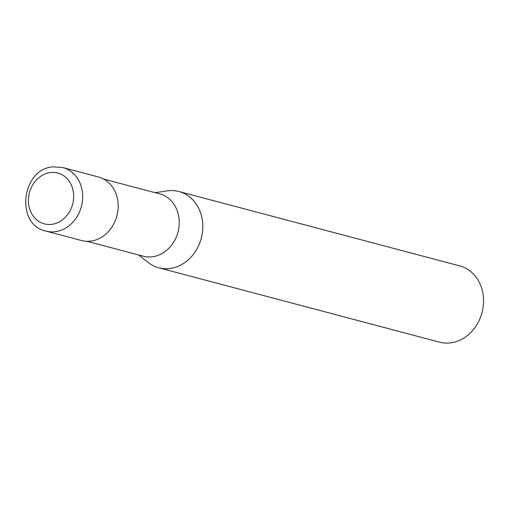<?xml version="1.0" encoding="UTF-8"?>
<svg xmlns="http://www.w3.org/2000/svg" width="509" height="509" viewBox="0 0 509 509"><rect width="100%" height="100%" fill="white"/><g stroke="black" fill="none" stroke-linecap="round" stroke-linejoin="round"><path stroke-width="0.76" d="M45.982 231.105L81.485 240.515A32.875 27.938 -75.2 0 0 118.19 205.719A32.875 27.938 -75.2 0 0 98.32 176.954L62.817 167.55A32.875 27.938 -75.2 0 1 82.687 196.315A32.875 27.938 -75.2 0 1 54.743 231.76A32.875 27.938 -75.2 0 1 45.982 231.105C14.767 224.781 21.524 168.32 53.432 166.844L62.817 167.55M87.026 241.298L143.277 256.199A32.22 27.384 -75.2 0 0 179.251 222.102A32.22 27.384 -75.2 0 0 159.775 193.916L103.524 179.015M138.601 254.964L148.259 262.529A39.447 33.53 -75.2 0 0 158.757 267.785A39.447 33.53 -75.2 0 0 202.805 226.034A39.447 33.53 -75.2 0 0 178.964 191.518A39.447 33.53 -75.2 0 0 167.238 190.881L155.099 192.676M158.757 267.785L439.502 342.156A39.447 33.53 -75.2 0 0 483.55 300.405A39.447 33.53 -75.2 0 0 459.71 265.889L178.964 191.518M28.421 200.851A26.303 22.351 -75.2 0 0 51.326 224.386A26.303 22.351 -75.2 0 0 73.684 196.029A26.303 22.351 -75.2 0 0 50.779 172.494A26.303 22.351 -75.2 0 0 28.421 200.851"/></g></svg>
